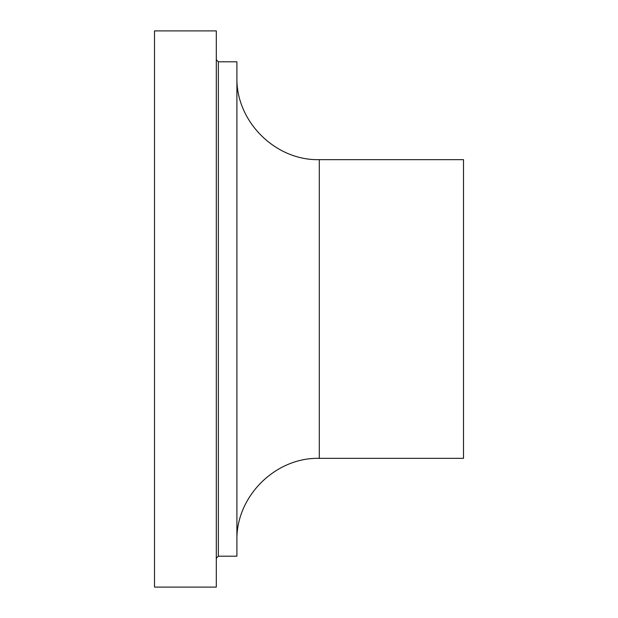 <?xml version="1.0" encoding="UTF-8"?>
<svg xmlns="http://www.w3.org/2000/svg" width="618" height="618" viewBox="0 0 618 618"><rect width="100%" height="100%" fill="white"/><g stroke="black" fill="none" stroke-linecap="round" stroke-linejoin="round"><path stroke-width="0.93" d="M216.3 309L216.3 30.9L154.5 30.9L154.5 587.1L216.3 587.1L216.3 309M218.363 61.8L218.363 556.2L236.903 556.2L236.903 61.8L218.363 61.8L216.3 59.737M319.297 159.653L319.297 458.347L463.5 458.347L463.5 159.653L319.297 159.653C275.273 160.788 235.767 121.29 236.903 77.25M218.363 556.2L216.3 558.263M319.297 458.347C275.273 457.212 235.767 496.71 236.903 540.75"/></g></svg>
